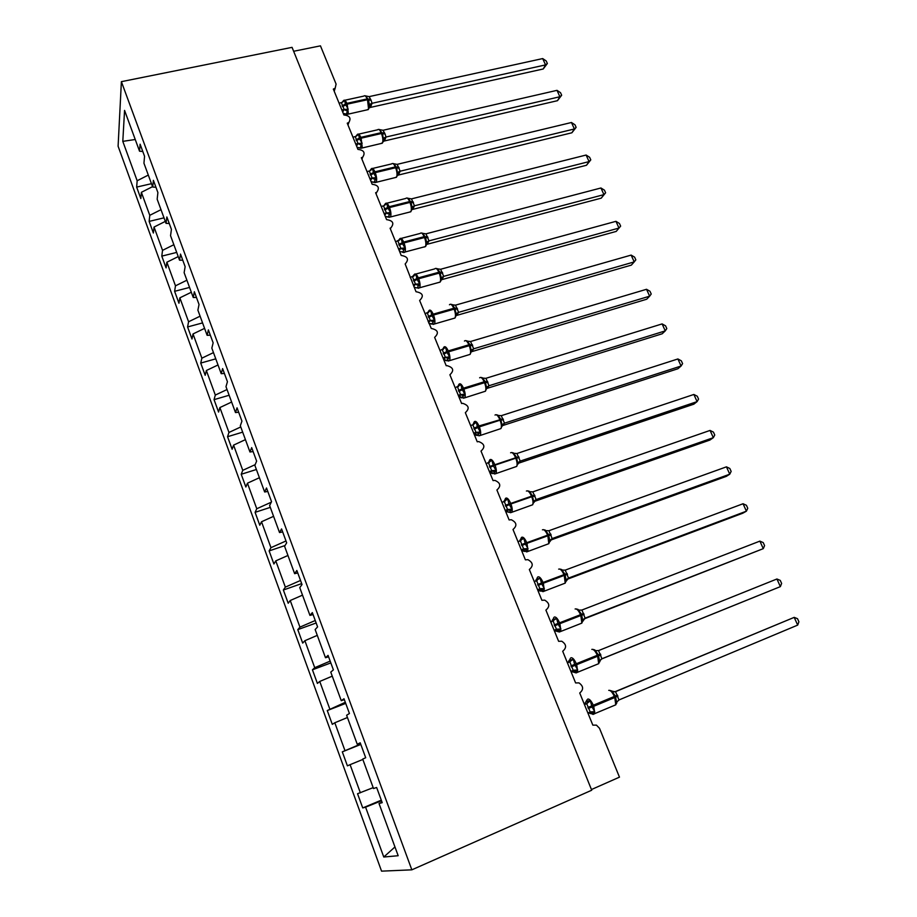 <?xml version="1.0" encoding="UTF-8"?>
<svg xmlns="http://www.w3.org/2000/svg" width="917" height="917" viewBox="0 0 917 917"><rect width="100%" height="100%" fill="white"/><g stroke="black" fill="none" stroke-linecap="round" stroke-linejoin="round"><path stroke-width="1.38" d="M118.098 146.239L381.564 871.15L411.836 869.832L121.388 81.659L118.098 146.239M381.3 800.163L362.731 807.934L357.55 793.732L373.173 787.634M382.045 802.192L379.019 803.533L398.173 855.721L383.776 857.017L365.585 807.166L362.731 807.934M365.585 807.166L381.518 800.759M293.646 51.272L320.457 45.85L336.092 84.089L335.186 88.192L333.329 89.087L343.898 114.969C349.664 115.599 351.326 118.087 348.873 122.454L347.245 123.187L357.939 149.402C363.934 150.124 365.516 152.715 362.708 157.151L361.344 157.735L372.176 184.283C378.389 185.131 379.89 187.802 376.704 192.306L375.615 192.73L386.596 219.633C393.038 220.607 394.459 223.358 390.837 227.909L390.08 228.184L401.199 255.442C407.882 256.565 409.2 259.408 405.154 263.97L416.009 291.721C422.92 293.016 424.135 295.939 419.631 300.489L431.254 328.424C438.051 329.925 439.174 332.917 434.635 337.387L446.212 365.745L446.854 365.608C453.399 367.408 454.408 370.457 449.892 374.766L461.618 403.514L462.661 403.32C468.931 405.383 469.825 408.501 465.343 412.661L477.241 441.799L478.663 441.57C484.669 443.885 485.448 447.049 481.012 451.072L493.071 480.611L494.871 480.37C500.602 482.904 501.278 486.113 496.899 489.999L509.118 519.95L511.285 519.733C516.752 522.461 517.326 525.716 513.004 529.476L525.395 559.851L527.894 559.657C533.109 562.557 533.591 565.835 529.338 569.503L541.901 600.303L544.709 600.142C549.696 603.203 550.085 606.515 545.902 610.092L558.636 641.327L561.743 641.224C566.5 644.41 566.821 647.757 562.694 651.253L575.612 682.936L578.982 682.89C583.544 686.191 583.785 689.561 579.727 693L592.829 725.129L596.451 725.152L599.5 728.293L619.468 777.146L591.442 789.548M360.805 744.432L342.305 751.848L360.668 744.042M360.358 792.815L350.088 764.663L347.405 765.855L342.305 751.848M350.088 764.663L362.834 759.448M345.72 703.396L327.266 710.549L345.308 702.284M344.93 750.519L334.808 722.768L332.298 724.361L327.266 710.549M334.808 722.768L347.44 717.507M330.842 662.911L312.433 669.811L314.726 667.691L330.177 661.111M329.73 708.818L319.746 681.446L317.397 683.44L312.433 669.811M319.746 681.446L332.252 676.15M316.159 622.987L297.796 629.635L299.939 627.136L315.242 620.511M314.726 667.691L304.891 640.696L302.69 643.081L297.796 629.635M304.891 640.696L317.282 635.366M301.67 583.602L283.364 590.009L285.347 587.132L300.524 580.461M299.939 627.136L290.231 600.509L288.202 603.26L283.364 590.009M290.231 600.509L302.518 595.144M285.038 545.535L269.128 550.911L270.962 547.667L286.001 540.961M285.347 587.132L275.776 560.872L273.896 563.989L269.128 550.911M275.776 560.872L287.949 555.473M270.297 507.376L255.086 512.339L256.771 508.752L271.306 502.172M270.962 547.667L261.517 521.762L259.786 525.235L255.086 512.339M261.517 521.762L273.587 516.328M256.393 469.504L241.228 474.272L242.764 470.341L255.167 464.655M256.771 508.752L247.452 483.19L245.859 487.007L241.228 474.272M247.452 483.19L259.408 477.723M242.673 432.136L227.554 436.721L228.952 432.457L240.77 426.955M242.764 470.341L233.571 445.135L232.127 449.284L227.554 436.721M233.571 445.135L245.424 439.633M229.135 395.25L214.051 399.652L215.312 395.067L227.038 389.542M228.952 432.457L219.874 407.572L218.567 412.054L214.051 399.652M219.874 407.572L231.623 402.047M215.77 358.845L200.731 363.075L201.866 358.18L213.478 352.609M215.312 395.067L206.359 370.514L205.19 375.305L200.731 363.075M206.359 370.514L218.017 364.966M202.577 322.91L187.584 326.956L188.581 321.764L200.101 316.182M201.866 358.18L193.029 333.948L191.985 339.038L187.584 326.956M193.029 333.948L204.583 328.366M189.555 287.434L174.608 291.319L175.479 285.829L186.896 280.212M188.581 321.764L179.858 297.842L178.953 303.24L174.608 291.319M179.858 297.842L191.321 292.248M176.694 252.416L161.793 256.13L162.538 250.352L173.863 244.713M175.479 285.829L166.871 262.216L166.08 267.902L161.793 256.13M166.871 262.216L178.23 256.588M164.005 217.833L149.15 221.398L149.769 215.323L161.002 209.672M162.538 250.352L154.045 227.049L153.38 233.021L149.15 221.398M154.045 227.049L165.312 221.398M379.019 803.533L382.217 802.673L376.646 787.497L373.506 788.528L362.696 759.081L365.7 757.74L360.209 742.793L357.263 744.283L346.615 715.271L349.434 713.483L344.013 698.754L341.262 700.691L330.762 672.104L333.398 669.868L328.057 655.368L325.489 657.741L315.15 629.555L317.591 626.907L312.342 612.602L309.946 615.399L299.756 587.625L302.025 584.553L296.844 570.466L294.632 573.664L284.579 546.291L286.677 542.818L281.565 528.926L279.525 532.536L269.621 505.542L271.547 501.679L266.515 487.982L264.646 491.982L254.869 465.366L256.634 461.113L251.671 447.622L249.963 451.989L240.323 425.752L241.939 421.132L237.044 407.824L235.486 412.558L225.983 386.676L227.439 381.713L222.613 368.588L221.215 373.678L211.838 348.151L213.145 342.832L208.388 329.891L207.127 335.324L197.889 310.152L199.046 304.49L194.358 291.732L193.246 297.498L184.134 272.658L185.142 266.675L180.511 254.089L179.549 260.187L170.551 235.68L171.422 229.376L166.86 216.962L166.034 223.37L157.162 199.195L157.896 192.593L153.391 180.34L152.703 187.045L143.946 163.203L144.554 156.291L140.106 144.198L139.544 151.213L124.563 110.395L122.798 141.356L137.16 180.752L148.302 175.078M360.324 743.102L357.263 744.283M344.333 699.637L341.262 700.691M328.584 656.79L325.489 657.741M313.052 614.562L309.946 615.399M297.75 572.942L294.632 573.664M282.665 531.906L279.525 532.536M267.787 491.455L264.646 491.982M253.126 451.565L249.963 451.989M238.661 412.237L235.486 412.558M224.401 373.448L221.215 373.678M210.337 335.186L207.127 335.324M196.456 297.452L193.246 297.498M182.77 260.222L179.549 260.187M169.267 223.496L166.034 223.37M155.936 187.251L152.703 187.045M137.16 180.752L136.656 187.091L140.828 198.565L141.378 192.318L152.554 186.655M151.465 183.687L136.656 187.091M142.788 151.5L139.544 151.213M149.769 215.323L141.378 192.318M135.246 139.499L122.798 141.356M121.388 81.659L292.065 47.352L591.717 790.225L411.836 869.832M383.776 857.017L394.963 846.953M342.866 101.879L344.643 100.457L345.4 104.125L348.208 109.169L346.236 114.293M369.574 107.839L368.634 99.884L365.482 95.895L369.127 96.629L371.098 100.285L372.038 103.323L370.537 107.346L369.631 107.576M543.231 68.981L545.546 64.901L542.692 58.573L546.223 60.969L547.357 63.491L543.231 68.981L370.502 107.392M547.357 63.491L545.546 64.901L372.027 103.3M542.692 58.573L369.127 96.629M339.095 103.208L342.156 102.383L344.643 100.457M342.706 112.057L344.15 109.467L341.388 102.715M341.858 109.971L344.013 109.501L347.153 110.98M348.208 109.169L344.15 109.467M342.5 106.59L347.199 104.171L348.357 113.513L346.018 114.201L343.715 113.548M369.058 104.549L371.901 103.334M356.679 135.876L358.524 134.375L359.647 138.948L362.135 143.201L360.026 148.141M383.512 141.55L382.607 133.653L379.42 129.595L383.065 130.283L385.06 133.985L386.011 137.057L384.395 140.977L383.615 141.138M557.467 100.687L559.874 96.744L556.997 90.347L560.516 92.686L561.663 95.23L557.467 100.687L384.395 140.977M561.663 95.23L559.874 96.744L386 137.034L383.81 139.705M556.997 90.347L383.065 130.283M352.965 137.195L355.888 136.415L358.524 134.375M356.564 146.021L358.054 143.511L355.257 136.667M355.75 144.038L357.917 143.545M362.135 143.201L358.054 143.511M356.392 140.599L361.126 138.192L362.249 147.477L359.865 148.073L357.538 147.431M383.042 138.352L385.874 137.069M370.663 170.31L372.589 168.739L373.402 172.568L376.245 177.68L373.998 182.437M397.623 175.686L396.752 167.845L393.897 163.742M571.887 132.782L574.374 128.976L571.463 122.5L574.97 124.781L576.14 127.36L571.887 132.782L397.909 175.17M576.14 127.36L574.374 128.976L400.156 171.204L398.459 174.987M571.463 122.5L397.176 164.361L400.156 171.204M367.006 171.617L369.792 170.871L372.589 168.739M370.594 180.408L372.13 177.99L369.299 171.055M369.838 178.551L372.004 178.024M376.245 177.68L372.13 177.99M370.457 175.044L375.236 172.648C376.635 176.477 377.002 179.549 376.314 181.875L373.884 182.38L371.534 181.738M397.199 172.591L400.018 171.238M393.531 163.719L397.176 164.361M384.831 205.19L385.22 204.101L386.825 203.54L387.673 207.46L390.527 212.595L388.155 217.169M590.789 159.879L589.058 161.598L586.112 155.042L589.608 157.265L590.789 159.879L586.479 165.266L589.058 161.598L414.484 205.809L412.272 208.549L411.091 202.485L408.248 198.313M586.479 165.266L412.134 209.546M586.112 155.042L411.469 198.886L414.495 205.832L412.707 209.431M381.231 206.474L383.868 205.775L386.825 203.54M384.808 215.243L386.401 212.927L383.535 205.901M384.097 213.501L386.263 212.95M390.527 212.595L386.401 212.927M388.12 217.088L385.725 216.492M411.538 207.276L414.358 205.844M407.824 198.278L411.469 198.886M399.17 240.529L399.629 239.314L401.256 238.798L402.483 243.658L405.016 247.98L402.506 252.358M605.621 192.788L603.925 194.622L600.944 187.985L604.429 190.151L605.621 192.788L601.254 198.141L603.925 194.622L429.007 240.862L426.783 243.635L425.603 237.572L422.76 233.331M601.254 198.141L426.657 244.403M600.944 187.985L425.958 233.846L429.007 240.862L427.127 244.323M395.64 241.801L401.256 238.798M399.204 250.536L400.855 248.312L397.944 241.194M398.54 248.92L400.718 248.335M405.016 247.98L400.855 248.312M399.629 251.579L404.913 252.164L403.675 252.588M426.061 242.409L428.869 240.896M422.301 233.296L425.958 233.846M413.693 276.338L414.22 274.997L415.871 274.527L417.143 279.479L419.677 283.823L417.12 287.984L414.186 287.25M620.637 226.121L618.975 228.058L615.949 221.329L619.422 223.439L620.637 226.121L616.213 231.416L618.975 228.058L443.713 276.372L441.49 279.169L439.965 272.257L437.271 268.681L436.033 268.417M616.213 231.416L441.616 279.696M443.713 276.395L441.753 279.662M615.949 221.329L440.618 269.266L443.713 276.372M410.231 277.576L415.871 274.527M413.785 286.287L415.493 284.155L412.547 276.945M413.177 284.797L415.367 284.19L418.519 285.519M419.677 283.823L415.493 284.155M417.246 287.904L419.585 287.812L418.312 288.282M440.779 277.989L443.587 276.407M436.962 268.761L440.618 269.266M427.586 313.075L428.996 311.15L430.692 310.714L431.987 315.769L434.543 320.136L431.861 324.091M631.148 255.098L634.61 257.138L635.836 259.855L634.209 261.907L631.148 255.098L455.485 305.155L458.615 312.353L456.551 315.459L631.354 265.116L634.209 261.907L458.615 312.353L456.379 315.184L454.855 308.261L452.104 304.57L450.797 304.284M425.029 313.832L430.692 310.714M428.571 322.509L430.337 320.48L427.345 313.167M428.01 321.145L430.199 320.514M434.543 320.136L430.337 320.48M431.724 323.988L429.385 323.495M455.692 314.05L458.489 312.388M451.829 304.696L455.485 305.155M442.475 349.824L443.977 347.784L445.696 347.394L446.671 351.658L449.605 356.931L446.774 360.69M646.531 289.291L649.981 291.262L651.219 294.013L649.637 296.18L646.531 289.291L470.547 341.514L473.711 348.804L471.59 351.704L646.68 299.229L649.637 296.18L473.711 348.804L471.464 351.67L469.951 344.735L467.12 340.929L465.756 340.631M440.011 350.569L445.696 347.394M443.541 359.212L445.364 357.286L442.338 349.881M443.037 357.974L445.238 357.321M449.605 356.931L445.364 357.286M446.579 360.553L444.321 360.106M470.799 350.581L473.585 348.85M466.879 341.113L470.547 341.514M457.572 387.066L459.153 384.899L460.907 384.555L461.916 388.923L464.862 394.23L461.893 397.783M486.721 388.476L662.2 333.777L665.261 330.877L489.013 385.736L486.755 388.636L485.242 381.69L482.342 377.77L480.909 377.449M489.013 385.759L486.789 388.464M662.12 323.907L665.559 325.822L666.808 328.595L665.261 330.877L662.12 323.907L485.93 378.308L489.013 385.736M455.21 387.799L460.907 384.555M458.718 396.408L460.598 394.585L457.537 387.077M458.271 395.307L460.472 394.619M464.862 394.23L460.598 394.585M486.113 387.604L488.876 385.782M482.136 378.01L485.804 378.354M470.604 425.534L472.805 424.823L474.536 422.519L476.313 422.221L477.356 426.68L480.325 432.022L477.23 435.38M502.321 425.671L677.915 368.749L681.079 366.021L504.51 423.173L502.252 426.107L500.739 419.149L497.759 415.103L496.257 414.748M677.892 358.96L681.32 360.805L682.592 363.625L681.079 366.021L677.892 358.96L501.267 415.688L504.51 423.173L502.401 425.557M474.1 434.108L476.038 432.388L472.805 424.823M473.699 433.145L475.912 432.423M480.325 432.022L476.038 432.388M472.931 424.777L476.313 422.221M501.622 425.121L504.384 423.218M497.599 415.39L501.267 415.688M488.383 463.051L490.137 460.655L491.936 460.391L493.392 465.882L496.005 470.329L493.885 473.264L492.773 473.481M518.105 463.349L693.825 404.179L697.092 401.623L520.226 461.102L517.956 464.071L516.454 457.113L513.394 452.918L511.801 452.551M520.226 461.113L518.162 463.2M693.871 394.459L697.287 396.247L698.571 399.09L697.092 401.623L693.871 394.459L516.936 453.514L520.226 461.102M486.205 463.773L491.936 460.391M489.678 472.312L491.695 470.708L488.543 462.993M489.346 471.487L491.558 470.742M496.005 470.329L491.695 470.708M517.348 463.142L520.088 461.148M513.268 453.285L516.936 453.514M504.144 501.347L505.932 499.295L507.777 499.089L508.889 503.754L511.892 509.164L509.714 511.995L508.545 512.122M534.13 501.53L709.941 440.045L713.323 437.673L536.147 499.559L533.866 502.562L532.376 495.581L529.224 491.26L527.562 490.859M710.056 430.428L713.449 432.125L714.756 435.013L713.323 437.673L710.056 430.428L532.811 491.867L536.147 499.559L534.244 501.301M502.023 502.539L507.777 499.089M505.485 511.033L507.56 509.543L504.361 501.725M505.21 510.356L507.422 509.588M511.892 509.164L507.56 509.543M533.281 501.679L536.021 499.605M529.155 491.684L532.811 491.867M520.673 540.778L520.065 539.953L521.956 538.474L523.825 538.313L525.372 544.033L528.009 548.526L525.762 551.266L524.524 551.243M550.005 541.569L548.515 534.588L545.271 530.106L543.517 529.682M726.447 466.845L729.829 468.484L731.147 471.407L729.76 474.192L726.447 466.845L548.905 530.737L552.16 538.577L729.76 474.192L726.275 476.393L550.429 540.193M550.017 541.443L552.286 538.531L550.601 539.907M518.048 541.844L523.825 538.313M521.498 550.292L523.641 548.916L520.409 540.996M521.28 549.764L523.504 548.962M528.009 548.526L523.641 548.916M549.432 540.755L552.16 538.577M545.248 530.622L548.905 530.737M537.385 577.458L535.998 580.988L536.812 580.278L536.227 579.521L540.102 578.088L541.683 583.923L544.343 588.439L542.027 591.075L540.732 590.926M566.351 581.114L564.872 574.122L561.548 569.491L559.702 569.033M743.057 503.742L746.427 505.301L747.756 508.27L746.404 511.182L743.057 503.742L565.227 570.133L568.517 578.088L746.404 511.182L742.804 513.199L567.004 579.361M566.374 580.931L568.655 578.042L567.268 579.017M534.302 581.687L540.102 578.088M537.74 590.089L539.941 588.84L536.663 580.805M537.58 589.723L539.815 588.886M544.343 588.439L539.941 588.84M565.812 580.358L568.517 578.088M561.571 570.087L565.227 570.133M553.73 617.668L552.424 621.004L553.169 620.328L552.607 619.628L556.608 618.413L558.235 624.374L560.906 628.913L558.522 631.435L557.158 631.148M582.937 621.21L581.458 614.218L578.065 609.427L576.094 608.922M759.884 541.122L763.231 542.6L764.583 545.604L763.276 548.653L759.884 541.122L581.905 610.034L585.115 618.15L763.276 548.653L583.865 619.032M582.971 620.969L585.241 618.104L584.221 618.7M550.785 622.093L556.608 618.413M554.2 630.449L556.481 629.314L553.157 621.164M554.109 630.231L556.344 629.371M560.906 628.913L556.481 629.314M582.421 620.511L585.115 618.15M578.111 610.092L581.779 610.092M567.772 662.945L569.766 660.939L569.216 660.297L573.343 659.3L574.604 664.389L577.699 669.949L575.246 672.367L573.824 671.932M599.752 661.868L598.285 654.864L594.812 649.912L592.714 649.362M776.928 578.994L780.252 580.404L781.628 583.441L780.367 586.628L776.928 578.994L598.549 650.589L601.93 658.761L780.367 586.628L601.403 659.059M567.508 663.06L573.343 659.3M570.89 671.359L573.24 670.361L569.87 662.097M570.878 671.313L573.114 670.419M577.699 669.949L573.24 670.361M599.259 661.226L601.93 658.761M594.892 650.657L598.549 650.589M584.37 704.394L586.066 701.528L590.307 700.771L592.027 706.984L594.732 711.569L592.21 713.873L590.88 713.575M616.797 703.087L615.341 696.083L611.788 690.971L609.553 690.352M797.687 625.107L798.902 621.772L797.503 618.688L794.202 617.37L797.687 625.107L618.986 699.958L615.559 691.659L794.202 617.37L614.654 691.865M615.112 691.796L612.017 691.143M584.45 704.6L586.697 703.671L584.416 704.508M587.877 712.979L590.25 711.993L586.697 703.671M594.732 711.569L590.25 711.993M586.823 703.614L590.307 700.771M616.327 702.514L618.986 699.958M611.903 691.796L615.559 691.659M367.075 109.857L368.588 109.008L367.511 99.712L371.098 100.285M342.465 101.89L343.588 100.526C344.517 99.575 345.606 100.515 346.867 103.369L347.199 104.171L367.511 99.712L367.178 98.898C365.906 96.079 364.783 95.139 363.82 96.102L344.769 100.262M370.766 99.483L367.178 98.898L346.867 103.369L342.167 105.776M372.038 103.323L369.883 105.73L368.302 109.581L347.016 114.407M346.099 114.04L343.245 113.387M370.537 107.346L369.838 107.484L370.56 105.191L369.849 105.948M381.002 143.511L382.527 142.754C383.214 140.347 382.87 137.263 381.483 133.504L385.06 133.985M356.243 135.842L357.366 134.432C358.329 133.424 359.475 134.409 360.794 137.378L361.126 138.192L381.483 133.504L381.151 132.69C379.821 129.744 378.652 128.77 377.644 129.79L358.593 134.146M384.727 133.171L381.151 132.69L360.794 137.378L356.048 139.774M384.418 140.931L384.67 138.696L382.274 143.212L360.908 148.29M361.057 145.001L357.882 143.579M359.945 147.946L357.068 147.27M395.112 177.6L396.648 176.924C397.37 174.597 397.038 171.536 395.64 167.731L399.193 168.109M370.204 170.207L371.328 168.774C372.325 167.708 373.517 168.728 374.904 171.823L375.236 172.648L395.64 167.731L395.307 166.905C393.909 163.834 392.694 162.836 391.651 163.902L372.6 168.464M398.849 167.284L395.307 166.905L374.904 171.823L370.113 174.219M400.156 171.227L398.207 173.015L396.442 177.279L374.973 182.609M375.145 179.445L371.97 178.058M373.964 182.277L371.076 181.589M398.494 174.952L399.01 172.602L397.955 173.909M384.704 209.936L389.53 207.551C390.94 211.414 391.284 214.475 390.562 216.71L389.232 217.375M409.418 212.136L410.942 211.529C411.71 209.282 411.401 206.233 409.979 202.405L413.51 202.668M384.349 205.007L385.461 203.551C386.493 202.439 387.731 203.494 389.186 206.715L389.53 207.551L409.979 202.405L409.635 201.568C408.18 198.359 406.907 197.327 405.818 198.45L386.779 203.219M413.166 201.832L409.635 201.568L389.186 206.715L384.361 209.099M389.416 214.349L386.24 212.985M388.166 217.054L385.255 216.355M412.742 209.397L413.556 206.933L412.799 207.173M399.136 245.286L404.007 242.913C405.44 246.811 405.761 249.848 404.993 252.015L425.419 246.581C426.245 244.415 425.935 241.4 424.514 237.526L428.021 237.686M398.666 240.243L399.766 238.775C400.844 237.606 402.139 238.707 403.663 242.065L404.007 242.913L424.514 237.526L424.158 236.678C422.634 233.342 421.304 232.265 420.181 233.434L401.142 238.42M427.666 236.838L424.158 236.678L403.663 242.065L398.792 244.438M423.906 247.109L425.591 246.524L427.758 241.687L427.162 244.289M403.87 249.699L400.683 248.369M413.762 281.095L418.679 278.745C420.124 282.677 420.433 285.691 419.619 287.766L440.091 282.092C440.951 280.017 440.664 277.014 439.22 273.106L442.705 273.151M413.189 275.937L414.266 274.458C415.378 273.232 416.731 274.378 418.324 277.874L418.679 278.745L439.22 273.106L438.865 272.246C437.271 268.761 435.884 267.649 434.727 268.887L415.676 274.08M442.349 272.292L438.865 272.246L418.324 277.874L413.407 280.235M438.59 282.551L440.149 282.069L443.163 276.659L441.386 279.719M428.583 317.385L433.535 315.035C434.979 318.967 435.288 321.936 434.463 323.953L433.145 324.435M453.468 318.463L454.981 318.027C455.852 316.01 455.577 313.052 454.133 309.144L457.594 309.075M428.961 310.599C430.107 309.338 431.517 310.519 433.179 314.164L433.535 315.035L454.133 309.144L453.777 308.272C452.104 304.662 450.66 303.493 449.456 304.776M457.239 308.215L453.777 308.272L433.179 314.164L428.228 316.514M428.491 312.548L428.675 311.287M433.363 321.81L430.165 320.549M431.907 324.125L428.927 323.403M452.356 304.857L455.451 305.201M443.599 354.157L448.596 351.819C450.018 355.67 450.327 358.581 449.536 360.564L448.184 361.08M468.553 354.845L470.1 354.386C470.948 352.403 470.662 349.492 469.24 345.675L472.679 345.491M443.897 347.13C445.1 345.961 446.545 347.234 448.23 350.936L448.596 351.819L469.24 345.675L468.874 344.792C467.177 341.113 465.698 339.875 464.438 341.055M472.312 344.609L468.874 344.792L448.23 350.936L443.232 353.263M443.381 349.32L443.553 347.944M448.402 358.581L445.192 357.355M446.877 360.759L443.874 360.026M458.809 391.41L463.853 389.095C465.263 392.866 465.584 395.731 464.804 397.669L463.429 398.219M483.832 391.719L485.425 391.227C486.239 389.278 485.953 386.435 484.543 382.687L487.959 382.378M459.039 384.154C460.288 383.088 461.778 384.429 463.486 388.189L463.853 389.095L484.543 382.687L484.176 381.793C482.457 378.056 480.932 376.727 479.625 377.804M487.58 381.483L484.176 381.793L463.486 388.189L458.443 390.516M458.466 386.584L458.638 385.083M463.635 395.846L460.426 394.654M462.03 397.886L459.016 397.141M474.238 429.179L479.327 426.875C480.714 430.577 481.035 433.374 480.29 435.288L478.88 435.862M499.329 429.099L500.946 428.571C501.748 426.657 501.45 423.872 500.063 420.192L503.444 419.757M474.376 421.66C475.682 420.697 477.207 422.129 478.949 425.958L479.327 426.875L500.063 420.192L499.685 419.287C497.931 415.481 496.372 414.071 495.008 415.057M503.066 418.851L478.949 425.958L473.86 428.262M473.768 424.342L473.906 422.703M479.075 433.615L475.866 432.457M477.402 435.506L474.353 434.75M489.861 467.452L495.008 465.16C496.372 468.793 496.693 471.544 495.982 473.413L494.55 474.009M515.045 466.971L516.695 466.421C517.452 464.552 517.154 461.813 515.778 458.202L519.137 457.64M489.919 459.681C491.283 458.832 492.853 460.345 494.63 464.243L495.008 465.16L515.778 458.202L515.4 457.285C513.623 453.422 512.018 451.932 510.609 452.792M518.758 456.735L489.483 466.535M489.277 462.615L489.391 460.838M494.733 471.9L491.523 470.776M492.979 473.642L489.907 472.863M488.268 463.085L488.406 462.443M505.714 506.253L510.895 503.972C512.248 507.537 512.58 510.242 511.881 512.064L510.437 512.695M530.977 505.37L532.639 504.786C533.373 502.952 533.075 500.269 531.722 496.727L535.035 496.04M505.68 498.218C507.101 497.472 508.717 499.077 510.517 503.043L510.895 503.972L531.722 496.727L531.333 495.799C529.522 491.879 527.883 490.297 526.404 491.053M534.657 495.111L505.324 505.313M505.003 501.404L505.095 499.467M510.597 510.7L507.388 509.611M534.175 500.946L532.639 504.786L510.861 512.614L505.668 511.503M503.88 501.897L504.132 500.934M521.773 545.592L527.011 543.322L528.009 551.255L526.541 551.908M547.14 544.297L548.813 543.689L547.873 535.792L551.163 534.966M521.658 537.282C523.137 536.651 524.788 538.348 526.622 542.371L527.011 543.322L547.873 535.792L547.483 534.84C545.649 530.851 543.964 529.178 542.428 529.831M550.773 534.026L521.383 544.641M520.959 540.709L521.005 538.634M526.679 550.04L523.469 548.985M524.765 551.472L521.658 550.67M519.675 541.259L520.065 539.953M538.061 585.47L543.345 583.223L544.354 590.995L542.875 591.66M563.519 583.762L565.204 583.132L564.253 575.383L567.508 574.42M537.843 576.885C539.391 576.369 541.087 578.168 542.944 582.261L543.345 583.223L564.253 575.383L563.852 574.432C561.983 570.363 560.253 568.597 558.659 569.136M567.119 573.469L537.66 584.507M537.133 580.564L537.133 578.318M541.958 591.11L540.102 588.817M542.99 589.918L539.769 588.909M540.996 591.19L537.855 590.376M535.631 581.195L536.227 579.521M561.823 569.698L562.66 570.133M554.567 625.898L559.897 623.675L560.94 631.297L559.45 631.985M580.14 623.778L581.837 623.124L580.851 615.525L584.083 614.424M554.269 617.038C555.874 616.648 557.616 618.528 559.508 622.7L559.897 623.675L580.851 615.525L580.45 614.562C578.558 610.424 576.782 608.567 575.119 608.98M583.682 613.462L554.166 624.924M553.536 620.981L553.478 618.551M558.522 631.435L556.699 629.28M559.519 630.357L556.298 629.383M557.444 631.458L554.281 630.632M551.702 621.737L552.607 619.628M571.314 666.9L576.701 664.687L577.744 672.161L576.254 672.872M596.99 664.366L598.686 663.679L597.689 656.228L600.876 654.99M570.913 657.753C572.586 657.478 574.374 659.461 576.289 663.702L576.701 664.687L597.689 656.228L597.288 655.254C595.362 651.047 593.528 649.098 591.809 649.385M600.475 654.004L570.913 665.914M570.179 661.948L570.065 659.346M575.314 672.333L573.87 670.774M576.289 671.359L573.068 670.43M574.122 672.299L570.936 671.45M567.749 662.957L569.216 660.297M600.75 659.621L599.787 661.581M588.29 708.486L593.735 706.296L594.801 713.621L593.299 714.354M614.092 705.517L615.777 704.818L614.768 697.516L617.92 696.118M587.797 699.029C589.528 698.892 591.373 700.978 593.322 705.288L593.735 706.296L614.768 697.516L614.356 696.519C612.396 692.243 610.516 690.192 608.739 690.352M617.508 695.12L587.889 707.488M592.348 713.816L590.984 712.383M593.299 712.945L590.204 712.005M591.041 713.701L588.347 712.784M586.651 703.694L588.301 700.726M390.837 227.909L390.378 228.895M376.704 192.306L376.062 193.808M362.708 157.151L361.928 159.168M348.873 122.454L347.979 124.987M335.186 88.192L334.212 91.241M365.654 95.872L364.909 95.769M379.615 129.561L378.79 129.435M393.76 163.685L392.831 163.513M386.745 216.71L390.424 216.974L410.793 211.781L412.788 207.173M408.088 198.232L407.045 198.038M422.588 233.227L421.453 232.998M428.95 323.46L434.371 324.01L454.981 318.027L457.262 312.984M427.654 313.052L428.95 310.611M428.617 322.624L430.268 320.492M444.837 359.968L449.261 360.748L470.1 354.386L472.129 349.629M442.533 349.801L443.828 347.234M445.467 357.263L443.92 359.636L444.825 359.968M460.884 394.516L459.463 396.637L464.346 397.955L485.425 391.227L487.282 386.722M457.617 387.043L458.901 384.349M476.496 432.285L475.178 434.222L479.637 435.667L500.946 428.571L502.688 424.296M472.908 424.789L474.181 421.946M492.326 470.559L491.076 472.37L495.134 473.883L516.695 466.421L518.311 462.374M488.429 462.833L489.667 460.047M504.052 501.84L505.359 498.665M508.373 509.359L507.158 511.078L508.763 512.294M524.627 548.71L523.447 550.349L526.805 551.862L548.813 543.689L550.257 540.056M519.905 541.179L521.257 537.798M541.11 588.599L539.93 590.181L542.979 591.648L565.204 583.132L566.568 579.693M557.525 631.504L559.381 631.996L581.837 623.124L583.12 619.881M557.811 629.051L556.619 630.587L557.525 631.492M574.248 672.356L576.025 672.895L598.686 663.679L599.901 660.618M569.067 661.581L570.305 658.44M574.753 670.075L573.526 671.565L574.237 672.356M591.912 711.684L590.64 713.139L592.909 714.377L615.777 704.818L616.923 701.941M586.261 701.138L587.109 699.763"/></g></svg>
